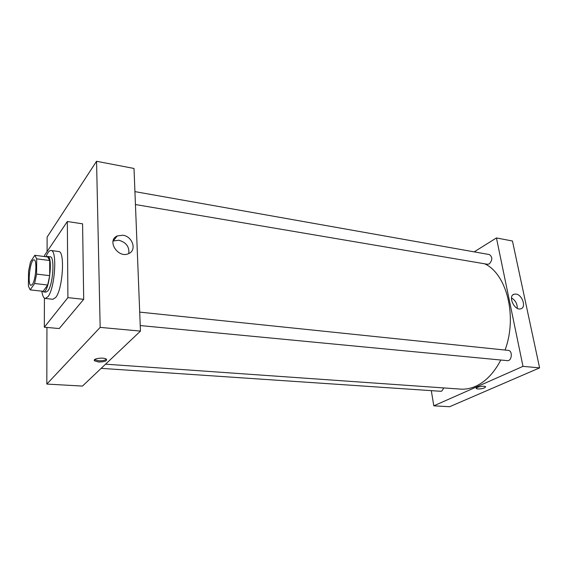 <?xml version="1.0" encoding="UTF-8"?>
<svg xmlns="http://www.w3.org/2000/svg" width="568" height="568" viewBox="0 0 568 568"><rect width="100%" height="100%" fill="white"/><g stroke="black" fill="none" stroke-linecap="round" stroke-linejoin="round"><path stroke-width="0.85" d="M32.397 284.355L31.013 285.342C27.03 285.434 30.232 258.83 34.08 259.867C37.282 259.555 35.912 279.868 32.397 284.355M36.586 274.096L36.686 258.845L34.818 255.288L30.459 261.983L28.556 271.156L28.4 286.073L30.189 289.879L34.605 283.51L36.586 274.096L49.693 275.657L49.707 260.513L36.686 258.845M30.189 289.879L43.111 291.299L47.684 285.008L34.605 283.51M34.818 255.288L47.733 256.97L49.707 260.513M49.693 275.657L47.684 285.008M42.366 291.214L43.381 291.86C48.955 293.478 53.435 256.211 47.634 256.466L46.54 256.814M47.634 256.466L50.197 256.8C54.926 256.374 53.101 284.696 47.953 290.816L45.944 292.144L43.381 291.86M45.958 256.743C47.669 252.476 49.366 250.396 51.028 250.495C57.46 249.877 54.947 288.544 47.946 296.716L45.262 298.463C43.615 298.164 42.465 295.729 41.812 291.157M51.028 250.495L58.653 251.517C65.242 250.928 62.807 289.424 55.657 297.54L52.916 299.279L45.262 298.463M44.56 256.558L44.56 255.359L67.336 221.506L67.904 297.632L44.332 327.218L44.425 298.129M67.336 221.506L82.587 223.835L83.695 299.336L67.904 297.632M83.695 299.336L59.221 328.545L44.332 327.218M46.938 327.452L46.825 384.075L100.167 327.388L96.553 161.276L47.116 237.069L47.087 251.603M96.553 161.276L134.012 168.462L140.459 331.101L82.459 386.077L46.825 384.075M98.583 361.993L94.608 360.872C91.81 358.6 104.285 356.917 106.472 359.267C106.99 361.07 104.363 361.979 98.583 361.993M140.459 331.101L100.167 327.388M122.78 235.23C132.536 236.252 137.115 250.289 128.695 253.584C118.208 258.901 106.273 240.491 117.249 235.947L122.78 235.23M128.787 253.548C129.504 246.753 126.153 242.309 118.747 240.214L113.075 241.038M94.6 359.658L98.555 360.779C102.297 360.921 104.924 360.41 106.45 359.253M484.667 263.8C506.642 273.776 517.625 316.39 505.051 350.051M500.813 360.013C494.046 372.977 485.619 381.753 475.544 386.325C470.524 388.526 465.533 389.456 460.57 389.108L105.57 364.173M140.246 325.563L507.302 360.637C511.945 361.34 512.932 350.605 508.239 350.378L139.707 312.123M443.885 387.937L441.755 391.089L440.732 391.288L101.161 368.355M134.928 191.622L489.367 254.563C492.619 256.977 492.605 260.087 489.318 263.893L487.514 264.283L135.44 204.537M539.6 367.879L449.615 406.724L433.803 405.829L431.304 390.649L433.803 405.829L522.993 366.353L496.432 237.935L474.202 251.865L496.432 237.935L512.45 241.002L539.6 367.879L522.993 366.353L496.432 237.935M476.24 388.413L477.83 389.016C482.033 388.91 484.632 388.2 485.626 386.879M477.83 389.016L476.339 388.604C474.812 387.355 484.447 385.345 485.519 386.694C485.079 388.065 482.516 388.839 477.83 389.016M433.803 405.829L522.993 366.353M515.978 294.068C522.269 294.636 526.55 307.43 520.863 308.786C514.53 311.15 507.515 295.864 514.132 294.196L515.978 294.068M517.285 308.332C517.349 303.802 515.417 300.337 511.484 297.937M117.249 235.947L113.259 240.946M94.608 360.872L94.586 359.672M514.132 294.196L513.018 294.799"/></g></svg>
